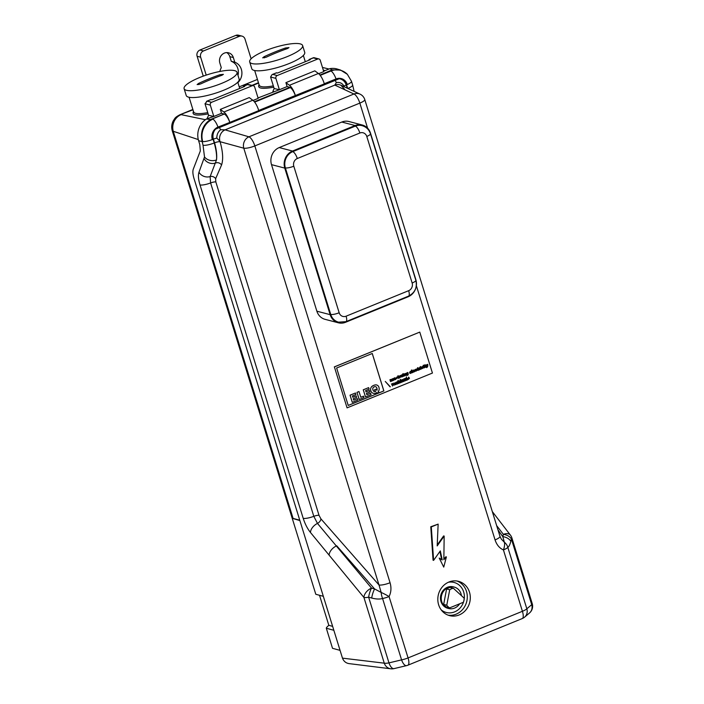 <?xml version="1.0" encoding="UTF-8"?>
<svg xmlns="http://www.w3.org/2000/svg" width="704" height="704" viewBox="0 0 704 704"><rect width="100%" height="100%" fill="white"/><g stroke="black" fill="none" stroke-linecap="round" stroke-linejoin="round"><path stroke-width="1.06" d="M406.102 378.374L405.451 379.474L406.032 380.134L406.102 378.374L405.495 379.491L406.032 380.134M399.432 381.964L399.96 382.606L400.03 380.855L399.388 381.946L399.916 382.598M399.256 377.986L398.464 376.834L399.256 377.986L398.816 378.224L397.558 377.203L398.086 375.619L399.01 377.502L398.631 376.182M414.084 370.735L413.389 370.99M403.753 381.462L402.398 380.046L402.16 382.078L400.84 380.125L402.213 381.559L402.107 379.606L403.427 381.014L403.726 378.946L403.374 381.586M402.521 375.223L402.433 376.71L401.764 376.974L401.201 375.135L402.574 374.642L402.389 376.693L401.755 376.948M425.198 365.35L426.149 367.013L425.278 367.33L424.45 366.238L424.952 364.69M376.112 386.945A1.751 1.593 104.6 0 0 375.179 386.637A3.687 3.353 104.6 0 0 374.097 386.91A2.358 2.147 -75.4 0 0 373.287 387.473A1.795 1.637 104.6 0 0 372.768 388.907A3.942 3.59 -75.4 0 0 373.014 390.148A3.221 2.939 -75.4 0 0 373.833 391.336A2.2 2.006 104.6 0 0 375.76 391.31L374.361 389.893L375.971 389.233L376.983 390.254A3.168 2.886 104.6 0 0 377.062 388.837A4.127 3.766 104.6 0 0 376.693 387.631A1.998 1.822 104.6 0 0 376.112 386.945L376.068 386.936A1.751 1.593 104.6 0 0 375.558 386.672M370.586 393.219L366.881 394.724L366.458 393.36L369.864 391.97L369.406 390.491L365.992 391.855L365.596 390.562L369.125 389.127L368.658 387.622L363.299 389.805L365.508 396.95L371.043 394.698L370.586 393.219L366.881 394.698M363.546 396.15L363.986 397.575L359.19 399.502L356.972 392.357L358.987 391.53L360.809 397.267L363.546 396.15L360.8 397.241M419.232 368.122L419.892 367.576L419.707 369.635L419.082 369.89L418.519 368.078L419.1 367.84M419.839 368.166L419.707 369.635M408.285 379.201L407.792 378.664L409.446 378.374L408.109 379.544L408.593 377.089L409.35 378.022L407.748 378.646L408.241 379.183M407.308 380.01L405.865 380.477L405.134 379.641L405.231 378.435L406.34 378.171L406.349 376.922L406.965 380.116M404.342 373.859L405.469 373.542L406.146 375.188L405.478 375.434C404.809 373.991 404.642 374.062 404.95 375.654L404.325 375.91M406.146 375.188L405.486 375.461C404.853 374 404.686 374.07 404.994 375.663L404.334 375.936L403.762 374.097L404.466 374.141M359.234 399.511L356.972 392.357M357.025 392.366L359.031 391.547M403.911 376.103L403.26 376.367L402.688 374.528L403.348 374.264L403.911 376.103L403.251 376.341M427.064 364.593L427.715 364.329C428.05 365.895 427.689 367.004 426.615 367.638L426.976 366.696L425.682 365.156L426.378 364.874L427.117 365.948L427.064 364.593M422.55 367.198C421.793 367.726 421.846 367.875 422.717 367.629L423.306 367.875L422.162 368.641L421.291 367.99L421.529 366.898L422.69 366.511L423.139 366.854L422.532 367.171C421.793 367.726 421.846 367.875 422.717 367.629C421.846 367.875 421.793 367.726 422.55 367.198L423.139 366.854M422.506 367.189C421.749 367.717 421.802 367.858 422.673 367.611C421.802 367.858 421.749 367.717 422.506 367.189M376.913 392.515A8.175 7.445 -75.4 0 1 374.959 393.316A4.233 3.854 -75.4 0 1 371.853 392.524L371.809 392.515A4.048 3.687 -75.4 0 1 370.779 390.614A3.705 3.379 -75.4 0 1 372.249 386.17A8.439 7.691 -75.4 0 1 375.346 384.903A3.564 3.247 -75.4 0 1 376.587 384.965A3.564 3.247 -75.4 0 1 376.614 384.965L376.64 384.974A3.564 3.247 -75.4 0 1 378.972 387.508A10.349 9.425 -75.4 0 1 379.174 388.59A3.159 2.878 -75.4 0 1 379.016 390.139A3.837 3.494 -75.4 0 1 378.215 391.538L379.13 392.489L377.52 393.149L376.895 392.524L377.52 393.149M402.521 374.634L402.477 375.214M395.736 379.438L395.111 379.694A0.572 0.519 -75.4 0 1 394.97 379.491L393.598 379.755L394.627 378.506L393.413 378.585L394.601 377.819L395.736 379.438L395.094 379.667M394.856 377.819L395.692 379.43M405.346 373.498L406.102 375.179M397.03 382.061L397.751 381.462L397.285 384.067L396.889 381.735M390.65 379.738L392.762 378.726L393.448 380.371L392.788 380.644C392.163 379.192 392.014 379.254 392.313 380.829L391.644 381.075C391.037 379.65 390.878 379.711 391.186 381.295L390.526 381.559L389.954 379.729L390.535 379.491M392.788 380.644C392.163 379.192 392.014 379.254 392.313 380.829L391.653 381.102C391.037 379.65 390.878 379.711 391.186 381.295L390.518 381.533M392.744 380.626C392.119 379.174 391.97 379.245 392.269 380.82M397.734 381.867L397.602 383.935M371.853 392.524A4.048 3.687 -75.4 0 1 370.823 390.623A3.705 3.379 -75.4 0 1 370.814 388.062L370.77 388.054M370.814 388.062A3.907 3.555 -75.4 0 1 372.293 386.179A8.439 7.691 -75.4 0 1 375.39 384.921A3.564 3.247 -75.4 0 1 376.64 384.974M394.627 378.506L393.395 378.902M394.574 378.488L394.002 378.708L394.574 378.488M407.185 374.898L407.59 374.22L406.49 374.598L406.146 373.331L407.783 372.451C408.663 374.73 408.241 375.61 406.525 375.082L407.59 374.22L406.718 374.722M406.912 375.558L406.525 375.082M407.739 372.442C408.619 374.722 408.197 375.593 406.481 375.074M401.227 376.358L399.854 376.886L401.271 376.649L399.793 377.652L399.186 377.001L399.854 375.637L400.902 375.734L401.227 376.358L399.907 376.904L400.594 376.851M412.764 372.495L412.104 372.759L411.321 370.225L411.981 369.961L412.764 372.495L412.095 372.733M334.391 366.916L347.072 407.871L432.441 373.058L419.769 332.103L334.391 366.916L347.072 407.871M406.886 379.861L405.847 380.468M400.453 376.297L399.758 376.552M407.141 374.889L407.546 374.211L407.141 374.889M406.314 376.939L407.264 380.002M357.368 398.605L353.672 400.118L353.241 398.746L356.646 397.364L356.189 395.886L352.783 397.267L352.378 395.956L355.907 394.513L355.441 393.008L350.082 395.199L352.29 402.345L357.826 400.083L357.368 398.605L353.663 400.092M423.315 367.462L421.863 368.623M394.02 382.906L394.046 385.387L392.779 383.997L392.515 386.047L391.503 383.9M408.883 377.863L407.713 378.338L408.883 377.863L408.452 377.423M402.618 374.308L403.128 373.569L402.618 374.308M392.55 385.502L392.445 383.548L393.765 384.956L394.064 382.888L394.046 385.387M418.792 370.014L418 368.87L418.792 370.014L418.352 370.26L417.094 369.239L417.622 367.655L418.546 369.538L418.167 368.218M414.234 371.29L414.858 370.797L413.538 371.342L414.911 371.087L414.674 371.633L413.538 372.108L412.817 371.439L413.494 370.075L414.858 370.797M418.748 370.005L417.903 370.33M403.427 381.014L402.442 379.465M402.213 381.559L401.166 379.958M419.769 332.103L334.303 366.898M409.35 378.022L407.748 378.646M404.342 378.699L404.703 381.04M405.073 380.926L404.378 378.682L405.029 380.908M402.442 380.054L402.503 381.938M403.682 378.963L403.709 381.445M400.242 379.412L400.893 382.598M401.236 382.483L399.819 382.958L399.062 382.114L399.168 380.917L400.268 380.644L400.277 379.394L401.192 382.474M400.814 382.342L399.775 382.941M397.998 380.327L398.622 383.522M398.983 383.398L398.033 380.318L398.939 383.39M393.448 380.371L392.779 380.618M392.638 378.682L393.404 380.362M394.97 379.491L393.914 380.081M396.915 376.992L396.66 377.573L397.566 378.013L395.771 378.849L396.405 378.514L395.595 378.022L397.223 377.678M396.616 377.564L397.522 378.004L395.727 378.831M398.059 375.654L398.306 376.323M399.212 377.969L398.367 378.294M401.218 376.666L399.775 377.643M400.55 375.531L401.183 376.35M403.278 374.044L402.609 374.282M405.486 375.461C404.853 374 404.686 374.07 404.994 375.663L404.95 375.654M410.916 372.645L411.594 372.442L411.356 372.979L410.221 373.463L409.499 372.794L410.177 371.43L411.541 372.152L410.177 372.68L411.541 372.152M411.541 372.46L410.089 373.437M410.863 371.325L411.497 372.143M414.858 371.105L413.406 372.082M414.181 369.978L414.814 370.788M416.882 369.406L416.275 369.723C415.536 370.278 415.589 370.418 416.46 370.172L417.05 370.427L415.906 371.193L415.034 370.542L415.272 369.45L416.434 369.063L416.882 369.406L416.293 369.75C415.536 370.278 415.589 370.418 416.46 370.172C415.589 370.418 415.536 370.278 416.293 369.75M416.249 369.732C415.492 370.269 415.545 370.41 416.416 370.163C415.545 370.41 415.492 370.269 416.249 369.732M417.595 367.69L417.842 368.35M419.751 369.644L419.091 369.917M419.848 367.576L419.795 368.148M420.596 366.978L419.936 367.25L420.446 366.502L419.936 367.224M421.238 369.037L420.578 369.31L420.006 367.47L420.666 367.198L421.238 369.037L420.57 369.283M423.905 365.631L423.104 365.42L423.764 365.156L423.245 365.869M424.547 367.69L423.887 367.954L423.324 366.115L423.975 365.851L424.547 367.69L423.878 367.928M425.524 365.218L425.946 366.546M425.92 366.573L425.26 367.33M426.378 364.874L427.117 365.948M427.671 364.311C428.006 365.886 427.645 366.986 426.571 367.62M392.779 383.997L392.498 386.021M393.765 384.956L392.779 383.407M395.78 382.307C396.95 383.486 396.774 384.305 395.27 384.762M394.566 383.944L395.806 382.316C396.994 383.495 396.827 384.314 395.296 384.771L394.566 383.944M396.581 378.646L396.906 378.259L395.938 378.356M396.906 378.259L395.921 378.347M403.093 373.578L403.234 374.035M403.313 374.282L403.867 376.094M411.946 369.97L412.72 372.478M417.058 370.014L415.606 371.166M420.411 366.52L420.552 366.969M420.631 367.215L421.194 369.028M423.729 365.165L423.861 365.614M423.94 365.869L424.503 367.673M409.402 378.391L408.091 379.535M408.566 377.089L409.306 378.013M390.333 386.786L385.29 381.471L390.069 386.857M372.266 353.478L336.635 368.007L348.225 405.46L383.865 390.931L372.266 353.478M355.441 393.008L350.038 395.182L352.29 402.345M356.189 395.886L352.774 397.241M368.658 387.622L363.255 389.796L365.508 396.95M369.406 390.491L366.001 391.882M373.287 393.281L373.243 393.272A4.233 3.854 -75.4 0 1 371.809 392.515M374.273 391.53A2.2 2.006 104.6 0 0 375.716 391.301M375.76 391.31L374.361 389.893M374.405 389.902L376.015 389.25M376.939 390.21A3.168 2.886 104.6 0 0 377.018 388.828A4.127 3.766 104.6 0 0 376.649 387.622A1.998 1.822 104.6 0 0 376.068 386.936M394.733 378.858L394.302 379.535L394.733 378.858M410.766 372.09L410.08 372.337M394.935 383.794L395.463 384.428C396.405 384.05 396.466 383.46 395.639 382.65L394.891 383.777L395.463 384.428M400.013 380.846L399.388 381.946M395.622 382.65L394.891 383.777M406.78 373.842L407.141 373.305L407.018 374.132M385.273 381.48L390.289 386.769M391.609 381.093C390.993 379.632 390.834 379.702 391.142 381.278M407.713 378.338L408.839 377.854M348.216 405.434L383.821 390.922L372.231 353.487M407.097 373.287L406.824 373.85M264.079 56.725L262.698 57.851L266.121 57.253A255.754 232.91 -75.4 0 1 287.531 48.523L288.974 47.608L285.49 47.986A255.754 232.91 104.6 0 0 274.701 52.078A255.754 232.91 104.6 0 0 264.079 56.725L264.431 57.86M302.614 45.54L304.726 52.378A27.702 6.45 162.8 0 1 280.174 66.73A27.702 6.45 162.8 0 1 251.803 68.763L249.691 61.926A27.702 6.45 162.8 0 1 265.074 50.838A27.702 6.45 162.8 0 1 302.614 45.54A27.702 6.45 162.8 0 1 278.054 59.893A27.702 6.45 162.8 0 1 249.691 61.926M459.65 603.794A11.079 10.094 -75.4 0 1 454.59 608.08A11.079 10.094 -75.4 0 1 448.598 608.502L447.806 608.291A11.079 10.094 -75.4 0 1 440.845 595.021A11.079 10.094 -75.4 0 1 453.411 586.854L454.203 587.066A11.079 10.094 -75.4 0 1 461.446 595.672M448.598 608.502A11.079 10.094 -75.4 0 1 441.76 601.718A11.079 10.094 -75.4 0 1 444.083 590.515A11.079 10.094 -75.4 0 1 454.203 587.066M449.654 607.878L446.556 607.068A10.525 9.583 -75.4 0 1 443.67 604.419L446.767 605.238L449.706 589.758A10.525 9.583 -75.4 0 1 453.367 588.262L464.147 598.145A10.525 9.583 -75.4 0 1 463.364 602.281L449.654 607.878A10.525 9.583 -75.4 0 1 446.767 605.238M443.67 604.419L446.6 588.949L449.706 589.758M208.111 118.316L207.284 118.131L208.578 115.28L213.083 116.292M253.088 100.443L258.183 98.366L254.681 87.041A2.218 2.015 104.6 0 0 252.111 85.774L211.605 102.291A2.218 2.015 104.6 0 0 210.32 105.134L205.005 103.743L208.578 115.28M330.15 314.662A13.297 12.109 104.6 0 0 338.36 322.802A13.297 12.109 104.6 0 0 345.541 322.291L408.109 296.78A13.297 12.109 104.6 0 0 415.862 279.708L370.498 133.153A13.297 12.109 104.6 0 0 362.287 125.013A13.297 12.109 104.6 0 0 355.098 125.523L292.53 151.034A13.297 12.109 104.6 0 0 284.777 168.106L330.15 314.662L316.862 311.186A13.297 12.109 104.6 0 0 325.072 319.334L338.36 322.802M276.267 72.952A2.218 0.757 67.8 0 1 276.417 72.82A2.218 0.757 67.8 0 1 276.619 72.811L277.499 73.049L310.288 59.673L309.408 59.444A2.218 0.757 -112.2 0 0 309.206 59.453A2.218 0.757 -112.2 0 0 308.95 60.218M318.666 73.7L323.761 71.623L320.258 60.298A2.218 2.015 104.6 0 0 318.886 58.942L313.958 57.658L309.408 59.444M285.903 82.65L314.829 70.849L318.384 73.48L289.458 85.281L285.903 82.65L287.118 86.566L289.89 87.296L254.373 101.772M210.32 105.134L213.822 116.459L221.54 113.309L220.326 109.393L249.251 97.592L252.806 100.223L223.881 112.024L220.326 109.393M437.228 544.958L443.626 535.929L444.162 536.07L443.846 559.671L446.398 556.917L445.861 556.776L443.854 558.95M446.398 556.917L443.74 567.098L439.226 558.087L442.226 559.935L440.308 550.906L433.602 560.366L431.297 526.909L438.143 524.119L437.184 545.908L444.162 536.07M342.478 658.143L384.27 663.168A8.862 8.114 -82.9 0 0 390.826 668.8A8.862 8.862 0 0 0 393.976 668.624L406.578 665.623A8.862 8.862 0 0 0 407.871 665.21A8.862 3.027 -112.2 0 0 408.065 657.923L522.421 611.292L503.422 549.921A8.862 3.634 -68 0 0 504.346 542.23L501.31 539.106L499.981 536.36L364.769 99.554A8.862 2.059 162.8 0 1 359.841 103.101L254.839 145.922A8.862 2.059 162.8 0 1 243.778 148.192L220.079 141.706A4.435 1.03 162.8 0 0 214.544 142.842L214.227 142.974C216.146 149.662 216.902 155.311 216.506 159.922C217.096 155.241 216.445 149.538 214.544 142.842L213.4 139.146A9.83 8.958 -75.3 0 1 215.538 129.114L336.336 79.763A8.862 8.07 -75.3 0 1 337.867 79.306L339.073 78.742A9.83 8.958 -75.3 0 1 346.245 84.973L347.239 88.185M219.921 141.214A8.862 7.788 -73.7 0 1 225.086 129.853A8.862 7.788 -73.7 0 0 219.921 141.214L216.832 138.134C216.779 134.605 218.055 131.806 220.651 129.721L225.086 129.853L248.943 136.822L353.936 94.002L334.814 85.105L336.38 82.526C339.997 82.06 342.531 83.318 343.974 86.284L344.027 86.689M332.702 626.569A7.093 1.654 162.8 0 1 332.693 626.569L323.338 596.323L315.797 594.273L292.186 518.197L299.763 520.186M198.29 139.577L172.322 130.97L292.186 518.197M293.031 518.25L173.386 131.718A13.297 12.241 -76 0 1 181.139 114.646L205.401 119.706M172.322 130.962C171.283 127.45 171.609 124.054 173.281 120.789C175.05 118.448 174.372 117.665 180.004 114.708L192.975 109.824M325.107 70.602L323.294 70.127M198.502 83.468L197.12 84.594L200.543 83.996A255.754 232.91 -75.4 0 1 211.156 79.358A255.754 232.91 -75.4 0 1 221.954 75.266L223.397 74.351L219.912 74.73A255.754 232.91 104.6 0 0 198.502 83.468L198.854 84.603M237.028 72.283L239.149 79.121A27.702 6.45 162.8 0 1 223.758 90.209A27.702 6.45 162.8 0 1 186.226 95.506L184.114 88.669A27.702 6.45 162.8 0 1 208.666 74.316A27.702 6.45 162.8 0 1 237.028 72.283A27.702 6.45 162.8 0 1 221.646 83.371A27.702 6.45 162.8 0 1 184.114 88.669M393.976 668.624A8.862 3.643 -103.4 0 1 388.969 662.886A8.862 2.059 -17.2 0 1 384.27 663.168L363.933 597.476L310.482 532.497C307.446 528.704 305.026 523.978 303.213 518.329L200.006 184.941C198.334 179.37 197.991 175.138 198.968 172.242L204.512 156.93A8.862 6.864 5.5 0 0 216.506 159.922L210.118 176.572L210.602 182.943A4.435 1.03 162.8 0 1 215.829 181.931L319.026 515.319L320.91 518.857L378.998 584.998L243.778 148.192A8.862 7.788 -73.7 0 1 248.943 136.822A8.862 3.027 -112.2 0 1 254.839 145.922L390.06 582.727A8.862 2.059 162.8 0 1 378.998 584.998L381.181 592.46A8.862 0.933 28.1 0 1 389.066 596.552L408.065 657.923A8.862 2.059 -17.2 0 1 401.579 659.877L382.58 598.506C379.641 599.333 376.015 599.183 371.703 598.03L368.632 597.194L388.969 662.886L401.579 659.877A8.862 3.643 -103.4 0 0 406.578 665.623M198.968 172.242A8.862 7.744 20.9 0 0 210.118 176.572A4.435 3.828 -156.6 0 1 215.626 178.719L215.829 181.931M221.54 113.309L224.312 114.03L210.434 119.53C203.21 124.494 200.376 131.454 201.925 140.43L202.752 141.618A17.53 15.963 -75.3 0 1 212.969 119.117A8.862 3.027 67.8 0 1 217.985 127.09L229.803 122.426A9.97 3.406 -112.2 0 0 223.881 112.024M441.646 559.583L439.921 551.452M370.48 133.786C369.081 129.615 366.291 126.905 362.12 125.655A12.628 11.502 104.6 0 0 355.291 126.139L292.723 151.659A12.628 11.502 104.6 0 0 285.358 167.878L330.722 314.424A12.628 11.502 104.6 0 0 338.527 322.159L345.946 321.658L408.514 296.138C414.964 292.776 417.41 287.505 415.844 280.333L370.48 133.786A6.644 1.549 162.8 0 1 366.784 136.444A5.984 5.447 104.6 0 0 359.858 133.012L297.29 158.523A5.984 5.447 104.6 0 0 293.806 166.206L339.17 312.761A6.644 1.549 162.8 0 1 330.722 314.424M529.478 613.008A8.862 7.92 -130.2 0 0 531.714 604.674A8.862 2.059 -17.2 0 0 532.224 603.618A8.862 8.862 0 0 1 529.478 613.008L524.594 617.135A8.862 7.92 -130.2 0 0 526.838 608.793L531.714 604.674L511.386 538.982L510.822 541.297C510.022 544.526 509.027 546.568 507.839 547.422L526.838 608.793A8.862 2.059 -17.2 0 1 522.421 611.292A8.862 3.027 -112.2 0 1 522.218 618.578A8.862 8.862 0 0 0 524.594 617.135M276.619 72.811L272.078 74.589L270.582 77L274.155 88.537L278.661 89.549M318.886 58.942A2.218 2.015 104.6 0 0 317.689 59.03L277.182 75.548A2.218 2.015 104.6 0 0 275.898 78.39L279.4 89.716L258.051 97.944M210.434 119.53L206.395 119.011A18.014 16.412 104.6 0 0 198.607 140.738L199.804 144.584L200.323 150.955L193.283 169.162C192.544 171.318 192.808 174.504 194.066 178.719L342.417 657.976M206.395 119.011L213.814 116.45M499.981 536.36A8.862 2.059 162.8 0 1 495.062 539.906L416.354 285.666M303.213 518.329A8.862 2.059 -17.2 0 0 313.799 516.331L317.478 523.415L371.527 588.104A8.862 2.279 105.2 0 0 368.632 597.194A8.862 2.059 -17.2 0 1 363.933 597.476A8.862 5.386 -39.5 0 1 371.527 588.104L374.598 588.94L381.181 592.46A8.862 3.731 73.5 0 0 382.58 598.506A8.862 2.059 162.8 0 0 389.066 596.552C391.169 592.363 391.503 587.752 390.06 582.727M498.001 529.962L502.806 536.65L504.346 542.23A8.862 7.999 55.8 0 1 507.839 547.422A8.862 2.059 -17.2 0 1 503.422 549.921C499.488 548.187 496.698 544.852 495.062 539.906M229.803 122.426L258.738 110.634A9.97 3.406 -112.2 0 0 252.806 100.223M433.602 560.366L433.066 560.226L430.769 526.768L438.143 524.119M431.297 526.909L430.769 526.768M443.74 567.098L439.226 558.087M469.489 592.187A17.732 16.148 -75.4 0 1 465.775 610.104A17.732 16.148 -75.4 0 1 449.574 615.63A17.732 16.148 -75.4 0 1 438.442 594.396A17.732 16.148 -75.4 0 1 458.542 581.328A17.732 16.148 -75.4 0 1 469.489 592.187M362.287 125.013L348.999 121.537A13.297 12.109 104.6 0 0 341.81 122.047L279.242 147.567A13.297 12.109 104.6 0 0 271.498 164.639L316.862 311.186M237.908 82.623A12.188 11.097 104.6 0 0 234.793 62.198L231.246 61.274L229.812 56.628A7.753 7.066 104.6 0 0 226.723 52.598M234.793 62.198L233.35 57.552A7.753 7.066 104.6 0 0 228.562 52.8A7.753 7.066 104.6 0 0 221.478 55.22A7.753 7.066 104.6 0 0 219.85 63.061L221.294 67.707A12.188 11.097 104.6 0 0 219.868 71.465M364.769 99.554A8.862 8.862 0 0 0 360.043 94.142L340.912 85.237A8.862 8.096 115 0 0 334.814 85.105L225.086 129.853M329.129 555.192A8.862 5.386 -39.5 0 1 336.732 545.811L374.598 588.94A8.862 2.279 105.2 0 0 371.703 598.03M204.512 156.93L203.025 145.209A8.862 2.068 -17.2 0 0 214.227 142.974L212.274 136.673L212.309 139.577A9.733 8.862 -75.3 0 1 217.985 127.09L218.266 127.899L337.867 79.306M253.308 85.686L247.966 84.427L243.83 86.187L244.71 86.416L211.922 99.792L211.042 99.554L207.178 101.13L211.605 102.291M254.646 102.124L290.312 87.578A8.862 3.027 67.8 0 1 295.328 95.542L324.315 83.89A9.97 3.406 -112.2 0 0 318.384 73.48M390.826 668.8L349.008 663.608C345.954 663.115 343.798 661.346 342.531 658.319M310.482 532.497A8.862 5.368 -39.4 0 1 317.478 523.415A4.435 2.649 138.7 0 0 320.91 518.857M324.271 83.741L336.037 78.945A9.733 8.862 -75.3 0 1 347.301 84.533L345.761 82.236A9.302 8.466 104.7 0 0 339.073 78.742M220.079 141.706C222.913 151.694 223.406 159.465 221.549 165.009L215.626 178.719M254.672 70.523L259.239 85.272C260.216 87.208 264.915 87.41 273.337 85.888M243.83 86.187A2.218 0.757 -112.2 0 0 243.628 86.196A2.218 0.757 -112.2 0 0 243.373 86.962M216.814 128.674A8.862 8.07 -75.3 0 1 218.266 127.899L218.284 127.908M332.64 626.393L328.812 625.293L327.166 626.859A13.737 3.194 -17.2 0 0 326.313 628.241L333.846 630.291M205.005 103.743L207.178 101.13M330.598 70.69L331.021 70.972A17.53 15.963 -75.3 0 1 347.354 74.307L340.586 70.074L332.218 69.872L319.95 75.029M323.629 71.201L329.789 68.693A18.014 16.412 -75.4 0 1 337.251 69.045L340.586 70.074M332.218 69.872L329.789 68.693M206.202 75.108L200.658 57.2L197.12 56.276A4.875 4.444 -75.4 0 1 199.962 50.019L235.831 35.385A4.875 4.444 -75.4 0 1 238.471 35.2L242.009 36.124A4.875 4.444 104.6 0 0 239.378 36.318L235.831 35.385M197.12 56.276L203.262 76.129M237.987 75.381A12.188 11.097 104.6 0 0 231.246 61.274M510.822 541.297A8.862 6.116 13.6 0 0 502.806 536.65L503.369 534.345A8.862 5.474 -37.6 0 1 510.444 535.146A8.862 8.862 0 0 1 511.887 537.935A8.862 2.059 162.8 0 1 511.386 538.982A8.862 6.116 13.6 0 0 503.369 534.345L496.663 525.624M212.538 118.835L224.312 114.03M224.734 114.321A8.862 3.027 67.8 0 1 229.75 122.285M340.067 650.364L332.526 648.314L326.313 628.241M299.886 520.573L292.292 518.338M319.519 595.285L328.812 625.293M215.538 129.114A9.302 8.466 104.7 0 0 212.274 136.673M295.381 95.682A9.97 3.406 -112.2 0 0 289.458 85.281M203.025 145.209L201.925 140.43M287.118 86.566L279.4 89.716M251.117 58.793L245.027 39.116A4.875 4.444 104.6 0 0 242.009 36.124M199.962 50.019L203.5 50.943L239.378 36.318M203.5 50.943A4.875 4.444 104.6 0 0 200.658 57.2M273.689 91.573L272.862 91.388L274.155 88.537M189.094 97.266L193.662 112.015C194.638 113.951 199.338 114.154 207.75 112.631M446.6 588.949A10.525 9.583 -75.4 0 1 450.27 587.453L453.367 588.262M285.842 49.122L285.49 47.986M202.752 141.618A8.862 2.068 -17.2 0 0 212.309 139.577M219.454 127.433A4.435 1.514 -112.2 0 0 220.651 129.721M213.4 139.146A4.435 1.03 162.8 0 1 216.832 138.134M258.553 83.081L252.613 85.501M220.264 75.865L219.912 74.73M273.733 87.19C261.976 89.267 257.092 88.44 259.072 84.735M208.155 113.934C196.398 116.002 191.514 115.183 193.494 111.478M285.358 167.878A6.644 1.549 -17.2 0 0 293.806 166.206M346.245 84.973A4.435 1.03 -17.2 0 0 343.974 86.284M239.228 86.856L257.426 79.438M339.17 312.761A5.984 5.447 104.6 0 0 346.095 316.193L408.663 290.682A5.984 5.447 104.6 0 0 412.148 282.999A6.644 1.549 -17.2 0 0 415.844 280.333M412.148 282.999L366.784 136.444M275.898 78.39L270.582 77M272.756 74.386L277.182 75.548M367.602 128.172L359.841 103.101A8.862 3.027 -112.2 0 0 353.936 94.002A8.862 8.105 115 0 1 360.043 94.142M441.17 609.84A15.514 14.124 104.6 0 0 463.83 601.031A15.514 14.124 104.6 0 0 448.378 582.261M457.019 581.011A17.732 16.148 -75.4 0 1 466.479 591.395A17.732 16.148 -75.4 0 1 448.087 615.155M233.35 57.552L229.812 56.628M335.183 80.238A4.435 1.514 -112.2 0 0 336.38 82.526M252.111 85.774L247.685 84.612M258.694 110.484L295.328 95.542M320.223 75.381L331.021 70.972A8.862 3.027 67.8 0 1 336.037 78.945L336.336 79.763M346.095 316.193A6.644 2.27 67.8 0 1 345.946 321.658M408.663 290.682A6.644 2.27 67.8 0 1 408.514 296.138M200.006 184.941A8.862 2.059 -17.2 0 0 210.602 182.943L313.799 516.331A4.435 1.03 162.8 0 1 319.026 515.319M317.689 59.03L313.262 57.869M347.354 74.307L351.49 81.294A8.862 2.068 162.8 0 1 347.301 84.533M204.134 158.787A8.862 7.753 21.1 0 0 215.785 162.941A4.435 3.828 -156.6 0 1 221.549 165.009M347.662 88.378L345.761 82.236M347.855 88.475A8.862 2.068 -17.2 0 0 352.634 84.99L351.49 81.294M284.777 168.106L271.498 164.639M355.098 125.523L341.81 122.047M292.53 151.034L279.242 147.567M292.723 151.659A6.644 2.27 67.8 0 1 297.29 158.523M355.291 126.139A6.644 2.27 67.8 0 1 359.858 133.012M201.89 141.513L198.607 140.738M344.538 89.179L340.912 85.237A8.862 8.105 115 0 0 334.814 85.105M309.206 59.453L313.544 57.684M180.004 114.708L192.87 109.463M252.014 85.342L258.447 82.72M329.014 69.01L322.476 67.461M210.839 99.563L206.501 101.332M407.871 665.21L522.218 618.578M492.316 511.588L510.444 535.146M247.966 84.427L243.628 86.196M511.887 537.935L532.224 603.618M303.354 55.449L305.298 61.714M272.078 74.589L276.417 72.82M237.776 82.192L239.721 88.458M354.121 91.388L352.634 84.99"/></g></svg>
